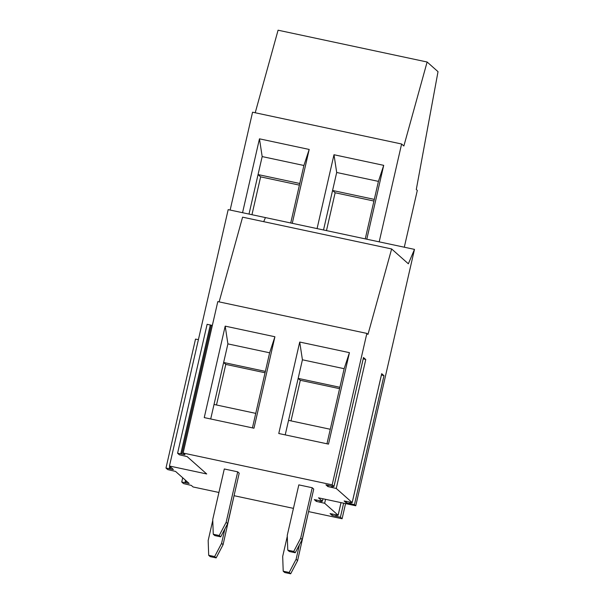 <?xml version="1.0" encoding="UTF-8"?>
<svg xmlns="http://www.w3.org/2000/svg" width="604" height="604" viewBox="0 0 604 604"><rect width="100%" height="100%" fill="white"/><g stroke="black" fill="none" stroke-linecap="round" stroke-linejoin="round"><path stroke-width="0.91" d="M169.46 466.016L206.719 473.966L187.157 456.616L179.312 454.782L177.584 453.226L184.99 454.706L183.125 453.038L332.17 484.846L366.854 333.408L367.979 334.412L391.641 248.961L408.349 263.789L414.487 249.384L228.176 209.633L169.46 466.016L173.386 469.519L170.185 468.93L170.615 467.043M314.291 499.591L322.385 501.282L318.504 497.824L355.764 505.774L354.45 504.612L383.985 375.665L381.698 373.702M332.17 484.846L333.989 486.477L325.918 484.823L327.904 486.582L336.247 488.455L352.177 502.588L344.121 500.973L346.107 502.732L354.45 504.612M218.912 492.471L193.053 486.952L191.317 485.412L183.48 483.577L181.751 482.022L189.127 483.464L175.553 471.422L167.708 469.587L165.979 468.04L170.185 468.93M234.292 495.748L293.438 508.372M308.818 511.656L342.098 518.753L340.407 517.25L343.631 503.185M314.314 499.629L316.3 501.388L324.642 503.268L338.134 515.235L330.063 513.581L332.064 515.378L340.407 517.25M219.214 535.514L226.145 522.324L237.712 471.837L224.295 468.976L212.736 519.463L213.257 534.246L214.76 535.574L220.717 536.85L219.214 535.514L213.257 534.246M237.712 471.837L239.214 473.174L227.648 523.653L220.717 536.85M308.954 509.935L297.606 560.603L290.675 573.8L289.173 572.471L296.103 559.274L297.606 560.603M234.435 494.034L223.08 544.702L216.149 557.9L210.192 556.624L208.69 555.295L208.169 540.512L212.767 520.414M300.671 538.224L312.23 487.745L298.821 484.876L287.255 535.363L287.776 550.146L289.278 551.482L295.243 552.751L293.74 551.422L300.671 538.224L302.174 539.553L295.243 552.751M312.23 487.745L313.733 489.074L302.174 539.553M290.675 573.8L284.711 572.524L283.208 571.195L289.173 572.471M216.149 557.9L214.647 556.563L221.577 543.374L224.892 528.9M221.577 543.374L223.08 544.702M296.103 559.274L299.418 544.808M283.208 571.195L282.687 556.412L287.293 536.314M214.647 556.563L208.69 555.295M379.191 241.857L401.607 144.001L403.865 146.009L427.119 62.008L438.021 71.672L416.292 189.497L417.304 190.396L404.295 247.21M345.571 503.6L342.098 518.753M323.525 229.973L336.692 172.48L378.429 181.389L383.706 165.345L366.794 239.207M373.929 201.034L335.144 192.759L326.477 230.607M335.144 192.759L332.57 190.471L374.306 199.38L365.261 238.882M299.403 185.134L260.626 176.859L251.959 214.707M299.78 183.48L258.051 174.571L262.174 156.579L303.903 165.488L290.735 222.982M260.626 176.859L258.051 174.571L249.007 214.073M255.22 112.759L278.074 30.2L427.119 62.008M195.53 339.131L198.414 339.591M230.147 210.049L252.563 112.193L401.607 144.001M317.07 228.599L333.989 154.737L336.692 172.48M378.429 181.389L374.306 199.38M333.989 154.737L383.706 165.345M242.551 212.699L259.463 138.829L309.188 149.445L292.268 223.306M259.463 138.829L262.174 156.579M303.903 165.488L309.188 149.445M207.134 324.318L212.344 325.45M265.058 372.766L225.783 364.386L223.639 362.483L214.027 404.461L255.756 413.37L252.434 427.881M225.783 364.386L216.489 404.99M210.698 418.98L214.027 404.461M269.633 352.796L265.375 371.385L223.639 362.483L227.897 343.887L269.633 352.796L274.911 336.753L253.967 428.213L204.243 417.598L225.194 326.137L227.897 343.887M183.125 453.038L217.802 301.6L366.854 333.408M219.131 301.887L242.589 217.161L391.641 248.961M263.699 221.66L265.443 217.583M225.194 326.137L274.911 336.753M328.493 444.114L278.769 433.506L299.72 342.045L349.437 352.653L328.493 444.114M355.764 505.774L414.487 249.384M339.893 387.292L298.165 378.383L302.423 359.795L344.152 368.697L326.953 443.789M339.584 388.666L300.309 380.286L298.165 378.383L288.546 420.361L330.282 429.27M300.309 380.286L291.007 420.89M255.756 413.37L265.375 371.385M285.224 434.88L288.546 420.361M226.145 522.324L227.648 523.653M293.74 551.422L287.776 550.146M344.152 368.697L349.437 352.653M299.72 342.045L302.423 359.795M381.441 374.941L383.985 375.665M363.238 358.784L365.775 359.516L363.487 357.553M321.079 502.377L321.351 501.207M319.856 502.271L320.158 500.958M324.642 503.268L325.541 499.327M336.843 516.367L337.115 515.197M335.628 516.261L335.93 514.948M316.3 501.388L316.632 499.946M332.064 515.378L332.396 513.928M322.362 501.252L322.936 498.768M338.134 515.235L341.018 502.626L338.149 515.272M184.952 482.611L185.488 480.24M185.949 482.913L186.379 481.026M169.18 468.621L169.724 466.258M180.785 453.815L210.32 324.877M181.789 454.125L211.317 325.178M333.967 486.439L363.502 357.5M327.904 486.582L328.236 485.14M331.46 487.466L331.762 486.152M332.683 487.571L332.955 486.401M336.247 488.455L365.775 359.516M352.177 502.588L381.713 373.649M346.107 502.732L346.439 501.29M349.671 503.615L349.973 502.301M350.894 503.721L351.158 502.551M322.385 501.282L322.959 498.776M165.979 468.04L195.515 339.093M181.751 482.022L182.718 477.779M177.584 453.226L207.119 324.288M333.989 486.477L363.525 357.53M352.2 502.626L381.728 373.68"/></g></svg>
